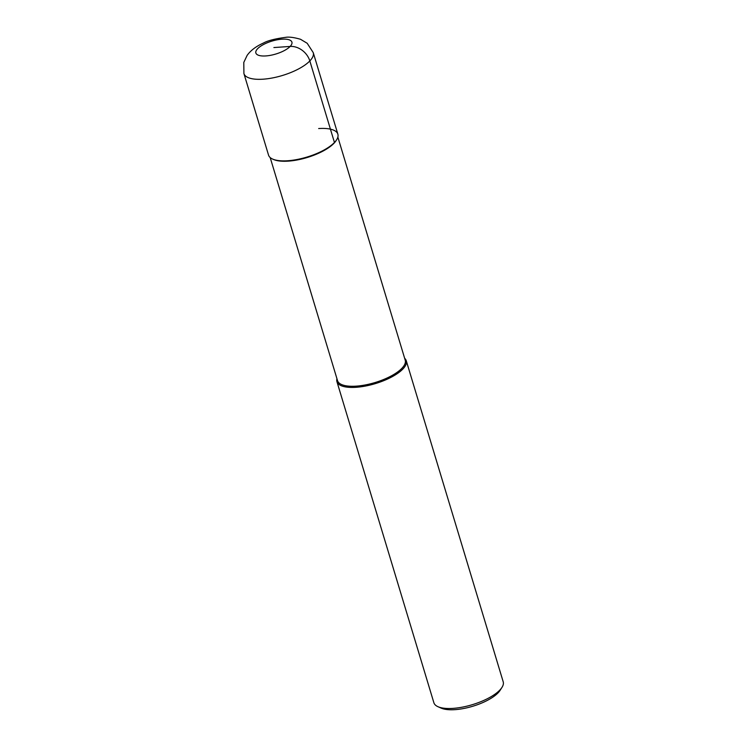 <?xml version="1.0" encoding="UTF-8"?>
<svg xmlns="http://www.w3.org/2000/svg" width="747" height="747" viewBox="0 0 747 747"><rect width="100%" height="100%" fill="white"/><g stroke="black" fill="none" stroke-linecap="round" stroke-linejoin="round"><path stroke-width="1.12" d="M243.914 73.561L268.537 155.115A36.211 12.979 -16.8 0 0 287.744 160.745A36.211 12.979 -16.8 0 0 323.162 150.502A36.211 12.979 -16.8 0 0 337.868 134.18L313.245 52.626A36.211 12.979 163.2 0 1 298.539 68.948A36.211 12.979 163.2 0 1 263.121 79.191A36.211 12.979 163.2 0 1 243.914 73.561L243.793 62.421L247.126 55.399C250.59 50.507 256.006 46.389 263.402 43.055C267.659 40.665 275.008 38.769 285.429 37.378C288.865 36.734 293.898 37.359 300.518 39.283L307.185 43.279L313.245 52.626M336.654 139.754L336.094 140.632A35.352 12.671 163.2 0 1 288.333 161.128A35.352 12.671 163.2 0 1 273.589 159.503L272.636 159.083A36.211 12.979 163.2 0 0 287.744 160.745A36.211 12.979 163.2 0 0 336.654 139.754A36.211 12.979 163.2 0 0 318.67 128.549M270.171 157.552L337.523 380.643A35.352 12.671 -16.8 0 0 356.272 386.143A35.352 12.671 -16.8 0 0 390.858 376.143A35.352 12.671 -16.8 0 0 405.219 360.203L337.859 137.112M404.641 358.289A36.211 12.979 163.2 0 1 406.265 360.726A36.211 12.979 163.2 0 1 391.559 377.048A36.211 12.979 163.2 0 1 356.142 387.291A36.211 12.979 163.2 0 1 336.934 381.652A36.211 12.979 163.2 0 1 336.944 378.72M336.934 381.652L433.876 702.731A36.211 12.979 -16.8 0 0 437.966 706.699A36.211 12.979 -16.8 0 0 453.074 708.371A36.211 12.979 -16.8 0 0 501.993 687.371A36.211 12.979 -16.8 0 0 503.207 681.806L406.265 360.726M437.966 706.699L441.15 708.109A33.363 11.952 -16.8 0 0 455.063 709.65A33.363 11.952 -16.8 0 0 500.126 690.303L501.993 687.371M273.888 47.556L290.144 46.435A17.377 13.689 43.8 0 1 309.828 60.937L334.451 142.5M281.927 39.189A18.834 6.751 163.2 0 1 290.144 46.435A18.834 6.751 163.2 0 1 265.848 55.932A18.834 6.751 163.2 0 1 257.64 48.676A18.834 6.751 163.2 0 1 281.927 39.189"/></g></svg>
